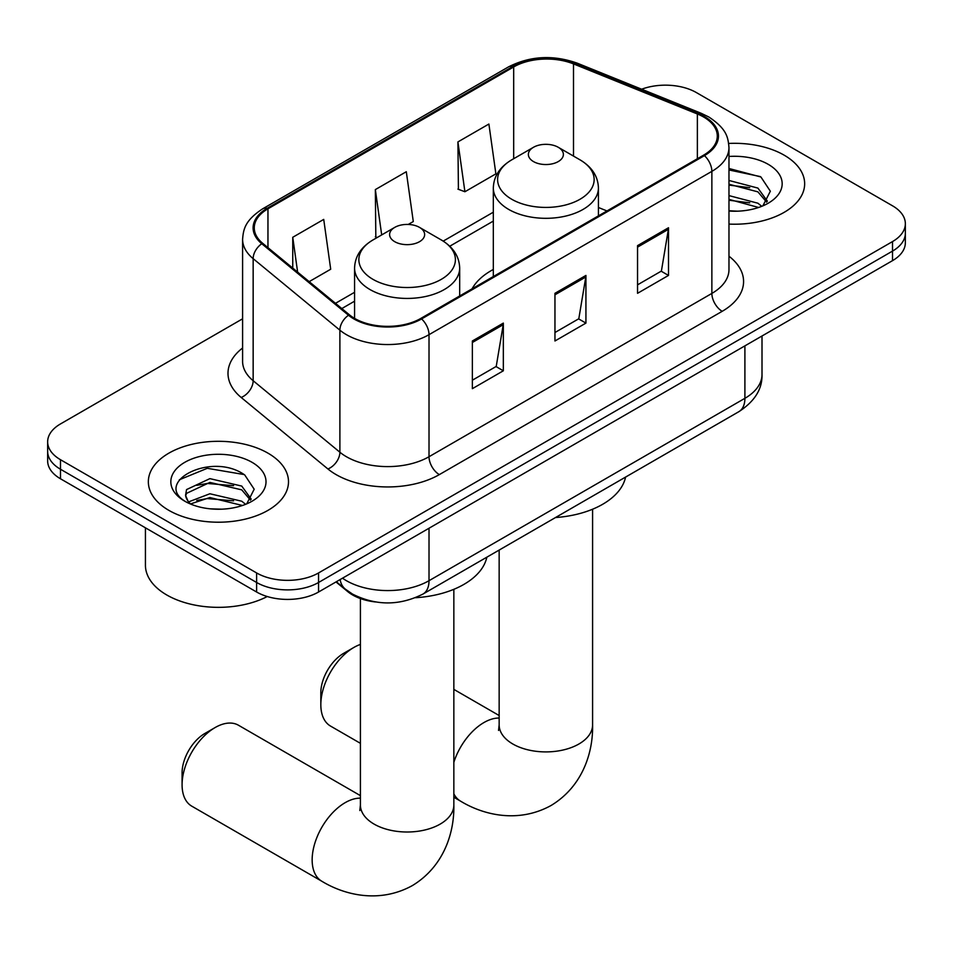 <?xml version="1.0" encoding="UTF-8"?>
<svg xmlns="http://www.w3.org/2000/svg" width="953" height="953" viewBox="0 0 953 953"><rect width="100%" height="100%" fill="white"/><g stroke="black" fill="none" stroke-linecap="round" stroke-linejoin="round"><path stroke-width="1.43" d="M493.32 269.461A77.372 44.672 0 0 0 472.069 288.83M375.434 601.951A43.802 25.29 180 0 1 347.738 591.61L336.004 581.949M242.598 318.802L60.48 423.942A43.802 25.29 0 0 0 47.65 441.823L47.65 460.895A43.802 25.29 0 0 0 60.48 478.775L256.619 592.016A43.802 25.29 0 0 0 318.552 592.016L892.52 260.645A43.802 25.29 0 0 0 905.35 242.765L905.35 233.223A43.802 25.29 0 0 1 892.52 251.104A43.802 25.29 0 0 0 905.35 233.223L905.35 223.693A43.802 25.29 0 0 0 892.52 205.812L696.381 92.572A43.802 25.29 0 0 0 641.643 89.213M47.65 441.823A43.802 25.29 0 0 0 60.48 459.703L256.619 572.944A43.802 25.29 0 0 0 318.552 572.944L318.552 582.486L892.52 251.104L318.552 582.486A43.802 25.29 0 0 1 256.619 582.486A43.802 25.29 0 0 0 318.552 582.486L318.552 592.016M60.48 459.703L60.48 469.245L256.619 582.486L60.48 469.245A43.802 25.29 0 0 1 47.65 451.365A43.802 25.29 0 0 0 60.48 469.245L60.48 478.775M784.128 155.148A70.081 40.455 0 0 0 728.688 143.45A70.081 40.455 0 0 1 784.128 155.148A70.081 40.455 0 0 1 804.654 183.762A70.081 40.455 0 0 0 784.128 155.148M267.972 453.151A70.081 40.455 0 0 0 191.601 444.384A70.081 40.455 0 0 0 148.346 481.765A70.081 40.455 0 0 0 168.872 510.367A70.081 40.455 0 0 0 245.243 519.135A70.081 40.455 0 0 0 288.497 481.765A70.081 40.455 0 0 0 267.972 453.151A70.081 40.455 0 0 0 191.601 444.384A70.081 40.455 0 0 0 148.346 481.765A70.081 40.455 0 0 0 168.872 510.367A70.081 40.455 0 0 0 245.243 519.135A70.081 40.455 0 0 0 288.497 481.765A70.081 40.455 0 0 0 267.972 453.151M703.612 117.005A46.721 26.97 180 0 1 717.287 136.076A46.721 26.97 180 0 1 703.612 155.148L420.749 318.457A46.721 26.97 180 0 1 349.453 314.847L262.718 243.337A46.721 26.97 180 0 1 254.272 227.874A46.721 26.97 180 0 1 267.96 208.802L513.679 66.936A46.721 26.97 180 0 1 573.503 63.911L697.37 113.979A46.721 26.97 180 0 1 703.612 117.005M704.434 116.528A47.888 27.649 0 0 0 698.037 113.431L574.183 63.363A47.888 27.649 0 0 0 512.857 66.46L267.126 208.326A47.888 27.649 0 0 0 261.765 243.73L348.5 315.24A47.888 27.649 0 0 0 421.583 318.933L704.434 155.625A47.888 27.649 0 0 0 704.434 116.528M472.366 340.983L472.366 388.669L503.339 370.788L503.339 323.103L472.366 340.983M472.366 380.211L496.227 366.428L503.22 324.687A11.674 6.742 -120 0 0 503.339 323.103M496.013 366.56L503.339 370.788M637.545 245.624L637.545 293.31L668.506 275.429L668.506 227.743L637.545 245.624M637.545 284.84L661.394 271.069L668.387 229.328A11.674 6.742 -120 0 0 668.506 227.743M661.179 271.2L668.506 275.429M554.956 293.31L554.956 340.983L585.928 323.103L585.928 275.429L554.956 293.31M554.956 332.526L578.805 318.755L585.797 277.013A11.674 6.742 -120 0 0 585.928 275.429M578.602 318.874L585.928 323.103M728.974 224.086A70.081 40.455 0 0 0 804.654 183.762A70.081 40.455 0 0 1 728.974 224.086M318.552 572.944L892.52 241.574A43.802 25.29 0 0 0 905.35 223.693M457.916 141.926L464.909 191.744L495.882 173.863L488.889 124.045L457.916 141.926L458.417 189.313M309.177 281.647L330.703 269.222L323.722 219.404L292.75 237.285L292.75 268.103M408.265 224.443L413.292 221.537L406.3 171.719L375.339 189.599L375.827 236.987M377.209 237.511L375.339 236.809M375.339 189.599L381.688 234.914M464.909 191.744L457.916 189.123M292.75 237.285L297.634 272.129M728.974 210.732L737.67 211.185M728.974 195.603L757.909 203.215L761.769 206.313M728.974 199.38L758.6 207.48M728.974 180.462L757.909 188.086L767.379 201.178M728.974 184.239L757.909 191.863L766.641 202.155M728.974 211.042A47.59 27.482 0 0 0 768.237 203.192A47.59 27.482 0 0 0 768.237 164.333A47.59 27.482 0 0 0 728.974 156.471M762.888 205.848L770.346 191.208L760.923 176.996L728.974 168.49M728.974 169.968L760.28 176.567M728.974 185.096L749.737 187.693M728.974 200.237L749.737 202.834M320.827 704.672L320.827 692.748A32.116 18.548 -60 0 1 343.533 653.413L353.861 647.456A46.721 26.97 120 0 0 320.827 704.672A46.721 26.97 120 0 0 330.5 726.055L360.413 743.328M533.489 161.581A17.523 10.114 0 0 0 558.255 161.581A17.523 10.114 0 0 0 558.255 147.286L580.008 159.842A48.281 27.875 0 0 1 580.008 199.26A48.281 27.875 0 0 1 511.737 199.26A48.281 27.875 0 0 1 511.737 159.842C499.837 166.906 493.702 176.281 493.32 187.979A52.558 30.341 0 0 0 508.711 209.434A52.558 30.341 0 0 0 565.987 216.009A52.558 30.341 0 0 0 598.424 187.979C598.043 176.281 591.896 166.906 580.008 159.842L558.255 147.286A17.523 10.114 0 0 0 533.489 147.286A17.523 10.114 0 0 0 533.489 161.581M555.528 517.539A80.29 46.363 0 0 0 625.585 477.084M360.413 644.431A46.721 26.97 120 0 0 353.861 647.456L343.533 653.413M182.083 784.772L182.083 772.859A32.116 18.548 -60 0 1 204.8 733.512L215.116 727.556A46.721 26.97 120 0 0 182.083 784.772A46.721 26.97 120 0 0 191.756 806.155L321.828 881.251A46.721 26.97 -60 0 1 314.669 843.822A46.721 26.97 -60 0 1 345.189 802.652A46.721 26.97 -60 0 1 360.413 798.161M394.745 241.693A17.523 10.114 0 0 0 419.511 241.693A17.523 10.114 0 0 0 419.511 227.386L441.263 239.942A48.281 27.875 0 0 1 441.263 279.36A48.281 27.875 0 0 1 372.992 279.36A48.281 27.875 0 0 1 372.992 239.942C361.104 247.006 354.957 256.381 354.576 268.079A52.558 30.341 0 0 0 369.967 289.533A52.558 30.341 0 0 0 427.242 296.121A52.558 30.341 0 0 0 459.68 268.079C459.298 256.381 453.163 247.006 441.263 239.942L419.511 227.386A17.523 10.114 0 0 0 394.745 227.386A17.523 10.114 0 0 0 394.745 241.693M415.448 597.722A80.29 46.363 0 0 0 486.84 557.183M360.413 795.636L238.476 725.245A46.721 26.97 120 0 0 215.116 727.556L204.8 733.512M145.428 527.819L145.428 565.2A73 42.146 0 0 0 166.811 595.006A73 42.146 0 0 0 267.245 596.53M210.506 508.854L221.513 509.176M188.634 501.874L209.886 493.761L241.752 501.218L245.612 504.316M190.588 503.911L209.886 497.549L242.443 505.483M188.968 503.339L185.549 495.346A32.998 19.048 0 0 0 190.886 504.173M185.549 495.346L186.55 489.58L209.886 478.632L241.752 486.078L251.223 499.169M185.632 495.81L186.55 493.356L209.886 482.409L241.752 489.866L250.484 500.158M246.732 503.851L254.189 489.211L244.766 474.999C211.375 450.995 152.027 482.623 186.3 502.017L186.466 502.124M252.08 462.336A47.59 27.482 0 0 0 184.763 462.336A47.59 27.482 0 0 0 184.763 501.195A47.59 27.482 0 0 0 252.08 501.195A47.59 27.482 0 0 0 252.08 462.336M179.343 479.764L207.289 468.304L244.123 474.558M196.794 485.339L207.289 483.445L233.58 485.696M196.794 500.48L207.289 498.574L233.58 500.837M347.738 590.991L347.738 591.61M342.508 578.197A58.395 33.712 0 0 0 346.427 580.699A58.395 33.712 0 0 0 429.017 580.699L744.901 398.318A58.395 33.712 0 0 0 762.007 374.481C762.436 388.967 754.716 401.368 738.849 411.684L422.965 594.064A29.198 16.856 60 0 0 429.017 580.699L429.017 528.248M744.901 345.868L744.901 398.318A29.198 16.856 60 0 1 738.849 411.684M340.138 579.555A29.198 19.525 129.5 0 0 345.224 589.049L336.361 581.747M892.52 260.645L892.52 241.574M256.619 592.016L256.619 572.944M728.974 256.214A73 42.146 180 0 1 722.195 311.309L439.333 474.606A14.605 8.434 60 0 1 429.017 456.725L711.867 293.429A58.395 33.712 0 0 0 728.974 269.58L728.974 147.524A58.395 33.712 180 0 1 711.867 171.361A14.605 8.434 -120 0 0 704.434 155.625M439.333 474.606A73 42.146 180 0 1 336.111 474.606A73 42.146 180 0 1 327.927 468.983L241.192 397.472A73 42.146 180 0 1 242.598 348.012M346.427 456.725A58.395 33.712 0 0 0 429.017 456.725L429.017 334.67A58.395 33.712 180 0 1 339.887 330.167L253.153 258.656A58.395 33.712 180 0 1 242.598 239.31L242.598 361.378A58.395 33.712 0 0 0 253.153 380.712L339.887 452.222A58.395 33.712 0 0 0 346.427 456.725M728.974 147.524C728.032 137.482 727.103 129.143 708.841 116.993L701.17 113.276A14.605 6.838 112 0 0 698.037 113.431M701.17 113.276L577.304 63.196C553.121 54.643 530.166 55.882 508.449 66.924A14.605 8.434 60 0 1 512.857 66.46M267.126 208.326A14.605 8.434 -120 0 0 262.718 208.79C245.016 220.405 243.408 229.137 242.598 239.31M261.765 243.73A14.605 9.768 129.5 0 0 253.153 258.656L253.153 380.712A14.605 9.768 -50.5 0 1 241.192 397.472M577.304 63.196A14.605 6.838 112 0 0 574.183 63.363M348.5 315.24A14.605 9.768 129.5 0 0 339.887 330.167L339.887 452.222A14.605 9.768 -50.5 0 1 327.927 468.983M421.583 318.933A14.605 8.434 60 0 1 429.017 334.67L711.867 171.361L711.867 293.429A14.605 8.434 60 0 0 722.195 311.309M267.96 208.802L267.96 247.661M697.37 113.979L697.37 158.746M573.503 63.911L573.503 156.089M606.966 210.947L598.424 207.492M513.679 66.936L513.679 158.722M493.32 212.197L443.205 241.121M354.576 292.297L335.468 303.328M554.956 294.811L585.797 277.013M637.545 247.137L668.387 229.328M472.366 342.496L503.22 324.687M592.587 509.212L592.587 724.935A46.721 26.97 180 0 1 578.9 744.007A46.721 26.97 180 0 1 512.833 744.007A46.721 26.97 180 0 1 499.158 724.935L498.538 730.439M453.842 762.317A46.721 26.97 -60 0 1 483.933 722.553A46.721 26.97 -60 0 1 499.158 718.05M592.587 724.935C593.219 751.941 582.95 786.237 551.084 805.488C518.492 823.452 483.659 815.208 460.573 801.151A46.721 26.97 -60 0 1 453.842 793.813M453.842 589.323L453.842 805.035A46.721 26.97 180 0 1 440.167 824.107A46.721 26.97 180 0 1 374.1 824.107A46.721 26.97 180 0 1 360.413 805.035L359.805 810.55M422.965 594.064C399.474 605.87 375.97 605.87 352.479 594.064L345.224 589.049M762.007 374.481L762.007 335.992M508.449 66.924L262.718 208.79M493.32 221.084L449.745 246.231M354.576 301.184L341.817 308.558M460.573 801.151L453.842 797.268M598.424 215.878L598.424 187.979M493.32 276.561L493.32 187.979M533.489 147.286L511.737 159.842M499.158 715.536L453.842 689.376M499.158 550.072L499.158 724.935M453.842 805.035C454.474 832.04 444.217 866.337 412.339 885.599C379.747 903.563 344.915 895.308 321.828 881.251M459.68 295.978L459.68 268.079M354.576 318.385L354.576 268.079M394.745 227.386L372.992 239.942M360.413 598.555L360.413 805.035"/></g></svg>
